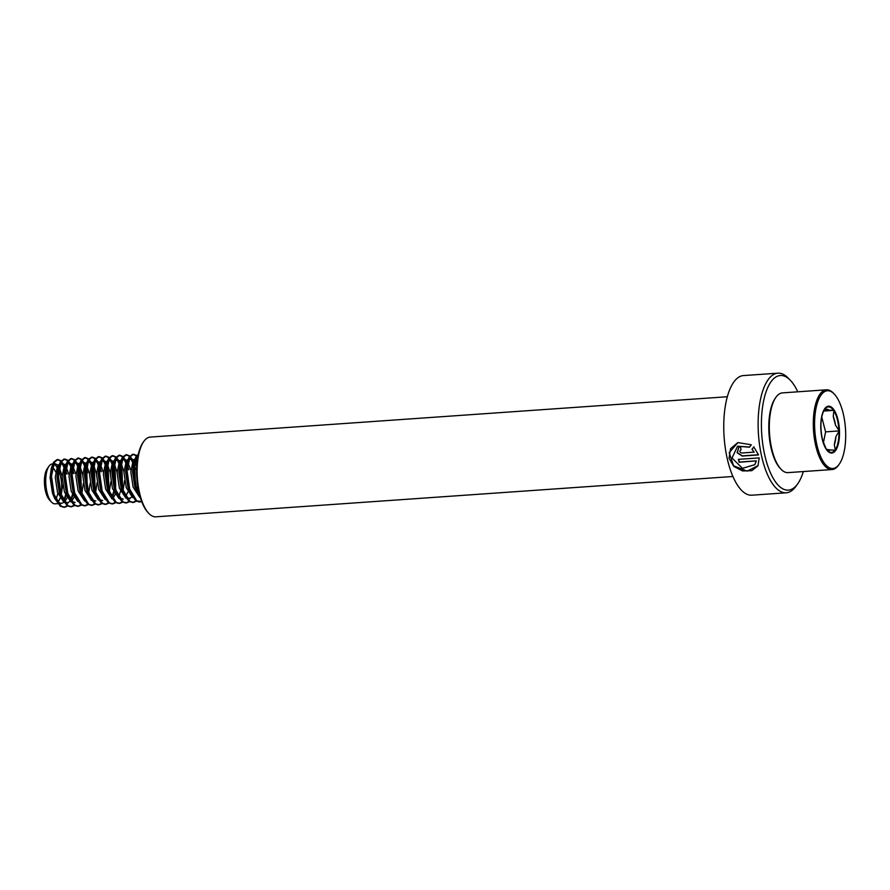 <?xml version="1.0" encoding="UTF-8"?>
<svg xmlns="http://www.w3.org/2000/svg" width="890" height="890" viewBox="0 0 890 890"><rect width="100%" height="100%" fill="white"/><g stroke="black" fill="none" stroke-linecap="round" stroke-linejoin="round"><path stroke-width="1.33" d="M803.347 471.555A57.461 22.639 -94 0 1 797.64 483.926L795.927 486.307A59.953 23.618 -94 0 1 786.226 492.793A59.953 23.618 -94 0 1 761.551 455.958A59.953 23.618 -94 0 1 777.86 373.177A59.953 23.618 -94 0 1 788.373 378.239L790.398 380.364A57.461 22.639 -94 0 1 797.774 391.811M756.166 461.087L754.831 464.68L742.46 468.318L732.036 458.016L737.543 446.246L749.514 447.203L751.316 444.789L737.832 442.586L730.545 448.694L729.055 458.228L733.838 466.449L742.638 470.955L751.827 470.676L757.969 465.793L759.215 457.905L738.411 459.362A59.953 23.618 -94 0 0 739.145 462.277L756.333 460.864L754.909 464.536M786.226 492.793L751.872 495.196A59.953 23.618 -94 0 1 727.186 458.361A59.953 23.618 -94 0 1 743.506 375.569L777.86 373.177M797.64 483.926A57.461 22.639 -94 0 1 764.688 454.834A57.461 22.639 -94 0 1 766.056 391.845A57.461 22.639 -94 0 1 790.398 380.364M732.915 476.484L155.872 516.823A39.972 15.742 -94 0 1 148.875 513.452L148.063 512.607A38.971 15.353 -94 0 1 138.84 491.947A38.971 15.353 -94 0 1 143.145 442.352L143.835 441.407A39.972 15.742 -94 0 1 150.299 437.079L727.341 396.74M148.875 513.452A39.972 15.742 -94 0 1 139.418 492.27A39.972 15.742 -94 0 1 143.835 441.407M751.983 449.283L754.142 452.131L741.593 452.999C739.479 452.109 739.29 451.074 741.036 449.895A59.953 23.618 -94 0 1 740.547 446.736L738.811 447.258L737.098 452.71L742.204 456.058L758.536 454.912L753.752 446.891L751.983 449.283L754.142 452.131M740.435 450.084L741.036 449.895M738.9 447.214L737.298 452.621L742.382 455.88L758.48 454.757M753.93 446.78L752.161 449.15M737.91 442.553L729.199 452.676L733.571 465.793L747.211 471.122L758.046 465.637M738.622 459.351A59.452 23.418 -94 0 0 739.301 462.055L739.145 462.277M739.301 462.055L756.333 460.864M737.621 446.213L749.636 447.047M822.594 440.428A22.784 8.978 86 0 0 825.887 448.371L826.643 449.417A20.581 8.11 86 0 0 830.537 449.962L835.387 450.184L834.286 444.8A20.581 8.11 86 0 0 835.921 436.601L839.237 430.905L835.499 425.153A20.581 8.11 86 0 0 833.24 416.42L833.919 410.357L829.068 410.134A20.581 8.11 86 0 0 825.175 409.589L824.463 409.578A22.784 8.978 86 0 0 820.803 427.856L820.847 428.88A22.784 8.978 86 0 0 822.527 440.172M825.887 448.371L826.265 448.938A22.784 8.978 86 0 0 827.477 450.44A22.784 8.978 86 0 0 834.965 450.162M842.719 411.603A38.971 15.353 86 0 0 834.253 394.036A38.971 15.353 86 0 0 817.343 403.048A38.971 15.353 86 0 0 817.576 447.637A38.971 15.353 86 0 0 839.17 464.28A38.971 15.353 86 0 0 842.719 411.603M834.253 394.036L833.441 393.191A39.972 15.742 86 0 0 826.443 389.809A39.972 15.742 86 0 0 816.341 448.159A39.972 15.742 86 0 0 832.017 469.553A39.972 15.742 86 0 0 838.48 465.236L839.17 464.28M826.443 389.809L782.466 392.879A39.972 15.742 86 0 0 776.002 397.207A39.972 15.742 86 0 0 772.364 451.241A39.972 15.742 86 0 0 781.042 469.253A39.972 15.742 86 0 0 788.039 472.623L832.017 469.553M776.002 397.207L775.312 398.153A38.971 15.353 86 0 0 771.764 450.841A38.971 15.353 86 0 0 780.23 468.407L781.042 469.253M138.384 454.123L136.07 456.492L133.611 463.334L134.868 460.23L137.627 458.005L135.959 458.116L133.155 460.341L130.83 472L133.122 487.142L139.585 497.109M133.611 463.334L132.554 471.878L134.846 487.019L139.83 495.886M137.538 458.539L136.838 458.228M133.5 459.819L130.808 458.484L129.095 458.595L126.28 460.831L123.966 472.479L126.258 487.62L132.71 497.588M130.808 458.484L128.004 460.709L126.736 463.812L125.679 472.356L127.971 487.498L132.621 496.042M135.714 469.386L133.711 462.978M132.721 461.165L129.962 458.706M136.737 466.449L134.446 461.053M126.625 460.297L123.933 458.962L122.219 459.084L119.416 461.309L117.091 472.957L119.382 488.098L125.835 498.066M129.295 498.556L131.776 496.954M135.625 488.543L135.981 486.763M123.933 458.962L121.129 461.187L119.872 464.291L118.804 472.835L121.096 487.976L122.253 491.024L127.17 497.71L130.162 498.589M136.548 491.236L137.761 486.229M128.839 469.864L126.836 463.468M125.857 461.643L123.087 459.184M130.563 469.742L127.57 461.532M119.75 460.775L117.068 459.44L115.344 459.563L112.54 461.788L110.215 473.436L112.507 488.577L118.971 498.545M125.701 496.464L127.96 491.836M128.75 489.022L129.106 487.242M117.068 459.44L114.265 461.665L112.997 464.769L111.94 473.313L114.232 488.465L115.389 491.503L120.295 498.189L123.287 499.068M129.684 491.714L130.085 490.412M121.874 489.511L122.542 485.606L121.963 470.343L119.972 463.946M118.982 462.132L116.223 459.663M123.977 471.767L120.695 462.01M112.885 461.254L110.193 459.919L108.48 460.041L105.665 462.266L103.351 473.914L105.643 489.066L112.096 499.034M118.826 496.954L120.517 491.08M110.193 459.919L107.39 462.144L106.121 465.259L105.064 473.803L107.356 488.944L112.007 497.488M122.809 492.192L124.589 480.656M115.01 489.99L115.678 486.085L115.099 470.821L113.097 464.424M112.107 462.611L109.348 460.141M117.102 472.245L113.831 462.489M106.01 461.743L103.318 460.397L101.605 460.519L98.801 462.744L96.476 474.403L98.768 489.545L105.22 499.513M111.962 497.432L114.22 492.804M103.318 460.397L100.514 462.633L99.257 465.737L98.189 474.281L100.492 489.422L105.142 497.966M112.885 498.278L115.211 494.573M115.945 492.671L116.345 491.369M108.135 490.468L108.802 486.563L108.224 471.3L106.233 464.903M105.242 463.089L102.472 460.62M110.227 472.735L106.956 462.967M99.135 462.222L96.454 460.887L94.729 460.998L91.926 463.234L89.601 474.882L91.892 490.023L98.356 499.991M96.454 460.887L93.65 463.111L92.382 466.215L91.325 474.759L93.617 489.901L94.774 492.938L99.68 499.635L102.673 500.514M109.07 493.149L110.85 481.612M101.36 471.789L99.357 465.381M98.367 463.568L95.608 461.109M103.073 471.667L100.081 463.445M92.271 462.7L89.579 461.365L87.865 461.487L85.062 463.712L82.737 475.36L85.028 490.501L91.481 500.469M101.26 490.946L101.616 489.166M89.579 461.365L86.775 463.59L85.507 466.694L84.45 475.238L86.742 490.379L87.899 493.427L92.816 500.113L95.809 500.992M102.194 493.639L102.595 492.337M94.396 491.425L95.063 487.531L94.485 472.267L92.482 465.87M91.492 464.046L88.733 461.587M96.487 473.691L93.216 463.935M85.396 463.178L82.714 461.843L80.99 461.966L78.187 464.191L75.861 475.839L78.153 490.98L84.606 500.948M82.714 461.843L79.9 464.068L78.643 467.172L77.575 475.716L79.877 490.868L82.18 496.531L87.843 504.307L91.359 505.375L94.707 503.829M81.602 495.118L84.528 499.412M95.33 494.117L97.11 482.58M87.609 472.746L85.618 466.349M84.628 464.536L81.858 462.066M89.612 474.17L86.341 464.413M78.52 463.657L75.839 462.322L74.115 462.444L71.311 464.669L68.986 476.317L71.278 491.469L77.742 501.437M87.52 491.903L87.876 490.123M75.839 462.322L73.036 464.547L71.767 467.651L70.711 476.206L73.002 491.347L75.316 497.021L80.968 504.786L84.494 505.854L87.843 504.307M74.727 495.608L77.653 499.891M88.455 494.595L90.235 483.059M80.556 492.771L81.313 488.488L80.745 473.224L78.743 466.827M77.753 465.014L74.994 462.544M82.748 474.648L79.477 464.892M71.656 464.146L68.964 462.8L67.251 462.922L64.447 465.147L62.122 476.806L64.414 491.947L70.866 501.916M68.964 462.8L66.16 465.036L64.892 468.14L63.835 476.684L66.127 491.825L67.284 494.862L72.201 501.56L75.194 502.438M81.58 495.074L83.36 483.537M73.87 473.703L71.867 467.306M70.877 465.492L68.118 463.022M75.583 473.58L72.602 465.37M64.781 464.625L62.1 463.29L60.375 463.401L57.572 465.626L55.247 477.285L57.538 492.426L63.991 502.394M67.451 502.883L69.932 501.281M70.733 500.314L72.991 495.686M73.781 492.871L74.137 491.091M62.1 463.29L59.285 465.514L58.028 468.618L56.96 477.162L59.263 492.303L60.409 495.341L65.326 502.038L68.319 502.917M71.656 501.159L73.981 497.454M74.716 495.552L75.116 494.25M66.995 474.181L65.003 467.784M64.013 465.971L61.243 463.512M68.719 474.07L65.727 465.848M65.537 494.929L63.835 500.77L66.116 496.164M66.817 493.739L67.262 491.569M57.906 465.103L55.225 463.768L52.421 465.993L51.153 469.097L50.096 477.641L52.388 492.782L53.545 495.83L58.451 502.516L61.443 503.395L63.969 502.372M64.781 501.637L67.106 497.933M67.84 496.042L68.241 494.729M55.225 463.768L52.288 463.968A19.981 7.877 86 0 0 49.05 466.126A19.981 7.877 86 0 0 47.237 493.149A19.981 7.877 86 0 0 51.575 502.149A19.981 7.877 86 0 0 55.069 503.84L57.705 503.662M57.95 502.149A19.981 7.877 86 0 0 58.373 501.582A19.981 7.877 86 0 0 60.053 498.122M49.05 466.126L47.337 468.507A17.489 6.886 86 0 0 45.746 492.148A17.489 6.886 86 0 0 49.551 500.035L51.575 502.149M55.536 499.479A17.489 6.886 86 0 0 57.806 493.216M58.373 486.83A17.489 6.886 86 0 0 57.516 478.064M60.709 495.83A19.981 7.877 86 0 0 60.131 474.67A19.981 7.877 86 0 0 57.961 468.841M58.373 501.582L60.231 498.422M60.965 496.52L62.745 484.983M62.133 476.094L58.862 466.338M56.893 467.028A19.981 7.877 86 0 0 53.901 464.269M55.636 471.945A17.489 6.886 86 0 0 51.887 467.039M66.761 492.86L67.039 490.702M65.593 470.143L64.948 467.973M62.923 463.378L60.754 460.62L57.95 459.507L54.468 462.199L51.498 476.217L54.09 494.451L61.21 506.165L64.736 507.233L67.673 506.032M73.625 492.381L73.903 490.223M72.468 469.664L71.812 467.495M69.798 462.9L67.618 460.141L64.814 459.029L61.343 461.71L58.373 475.738L60.954 493.972L68.085 505.687L71.612 506.755L74.549 505.553M80.501 491.903L79.9 471.5L78.687 467.016M76.674 462.411L74.493 459.663L71.689 458.55L68.207 461.231L65.248 475.26L67.829 493.494L74.949 505.209L78.476 506.276L81.424 505.075M87.376 491.414L86.775 471.021L85.562 466.538M83.538 461.932L81.368 459.184L78.565 458.072L75.083 460.753L72.112 474.782L74.693 493.004L81.824 504.73L85.351 505.787L88.288 504.586M94.24 490.935L93.639 470.543L92.427 466.049M90.413 461.454L88.232 458.695L85.429 457.582L81.958 460.275L78.987 474.303L81.569 492.526L88.7 504.252L92.226 505.309L95.163 504.107M101.115 490.457L101.393 488.299M99.958 467.74L99.302 465.57M97.288 460.976L95.108 458.216L92.304 457.104L88.822 459.796L85.863 473.814L88.444 492.048L95.564 503.762L99.09 504.83L102.027 503.629M107.979 489.978L107.39 469.575L106.166 465.092M104.152 460.497L101.983 457.738L99.179 456.626L95.697 459.307L92.727 473.335L95.308 491.569L102.439 503.284L105.966 504.352L108.903 503.15M114.855 489.5L114.254 469.097L113.041 464.613M111.028 460.008L108.847 457.26L106.043 456.147L102.573 458.828L99.602 472.857L102.183 491.091L109.314 502.805L112.841 503.874L115.778 502.672M121.73 489.011L121.129 468.618L119.916 464.135M117.903 459.529L115.722 456.781L112.919 455.669L109.437 458.35L106.466 472.379L109.058 490.613L116.178 502.327L119.705 503.384L122.642 502.194M128.594 488.532L128.883 486.385M127.437 465.826L126.781 463.657M124.767 459.051L122.598 456.303L119.794 455.179L116.312 457.872L113.341 471.9L115.923 490.123L123.054 501.849L126.58 502.906L129.517 501.704M135.469 488.054L134.868 467.662L133.656 463.167M131.642 458.572L129.462 455.814L126.658 454.701L123.187 457.393L120.217 471.422L122.798 489.645L129.929 501.37L133.444 502.427L136.393 501.226M137.805 456.982L136.337 455.335L133.533 454.223L130.051 456.904L127.081 470.932L129.673 489.166L136.793 500.881L141.71 501.637M138.239 454.779L136.927 456.425L133.956 470.454L136.537 488.688L139.953 496.309M66.183 490.768L64.547 469.542M63.646 466.827L62.489 464.202M61.989 463.29L59.886 460.686L57.082 459.563L53.611 462.255L51.943 466.316L50.641 476.284L53.222 494.506L54.702 498.456L60.353 506.232L63.88 507.289L67.228 505.754M70.711 500.291L72.413 494.451M73.047 490.29L73.28 487.475M72.224 472.279L71.422 469.052M70.521 466.338L69.364 463.723M68.853 462.811L66.761 460.197L63.958 459.084L60.487 461.776L58.807 465.826L57.516 475.805L60.097 494.028L61.566 497.977L67.228 505.754L70.744 506.811L74.093 505.264M79.822 490.69L78.298 468.574M77.397 465.859L76.228 463.245M75.728 462.333L73.636 459.718L70.833 458.606L67.351 461.298L65.682 465.348L64.38 475.316L66.973 493.55L68.441 497.499L74.093 505.264L77.619 506.332L80.968 504.786M86.797 489.322L85.162 468.096M84.261 465.381L83.104 462.755M82.592 461.854L80.501 459.24L77.697 458.128L74.226 460.809L72.557 464.869L71.256 474.837L73.837 493.071L75.316 497.021M93.661 488.844L92.037 467.617M91.136 464.903L89.979 462.277M89.467 461.365L87.376 458.762L84.572 457.649L81.101 460.33L79.421 464.391L78.131 474.359L80.712 492.593L82.18 496.531M100.537 488.365L100.77 485.551M99.702 470.354L98.912 467.139M98.011 464.424L96.843 461.799M96.343 460.887L94.251 458.283L91.448 457.171L87.965 459.852L86.297 463.913L84.995 473.88L87.587 492.103L89.056 496.053L94.707 503.829L98.234 504.886L101.582 503.351M107.401 487.887L105.776 466.649M104.875 463.935L103.718 461.32M103.207 460.408L101.115 457.794L98.312 456.681L94.841 459.374L93.172 463.434L91.87 473.402L94.451 491.625L95.931 495.574L101.582 503.351L105.109 504.407L108.458 502.872M111.94 497.41L113.642 491.569M114.276 487.409L112.652 466.171M111.751 463.456L110.594 460.842M110.082 459.93L107.99 457.315L105.187 456.203L101.716 458.895L100.036 462.945L98.746 472.913L101.326 491.147L102.795 495.096L108.458 502.861L111.973 503.929L115.322 502.383M121.151 486.919L119.527 465.693M118.626 462.978L117.458 460.353M116.957 459.451L114.866 456.837L112.062 455.724L108.58 458.406L106.911 462.466L105.61 472.434L108.202 490.668L109.67 494.618L115.322 502.383L118.848 503.451L122.197 501.904M128.015 486.441L128.249 483.626M127.192 468.429L126.391 465.214M125.49 462.5L124.333 459.874M123.821 458.973L121.73 456.359L118.926 455.246L115.455 457.927L113.787 461.988L112.485 471.956L115.066 490.19L116.546 494.128L122.197 501.904L125.724 502.972L129.072 501.426M134.891 485.962L133.266 464.736M132.365 462.021L131.208 459.396M130.697 458.484L128.605 455.88L125.802 454.768L122.319 457.449L120.651 461.51L119.36 471.478L121.941 489.711L123.41 493.65L129.061 501.426L132.588 502.494L135.936 500.948M137.572 458.005L135.48 455.402L132.677 454.278L129.195 456.971L127.526 461.031L126.224 470.999L128.816 489.222L130.285 493.171L135.936 500.948L139.463 502.005L141.599 501.348M134.401 460.542L133.1 470.521L135.68 488.744L140.587 498.422M830.537 449.962L826.643 449.417M835.921 436.601L834.286 444.8M833.24 416.42L835.499 425.153M823.384 442.831L825.575 431.873A23.073 9.089 86 0 0 825.575 431.861L821.715 416.943M825.575 431.873L839.237 430.905M823.595 411.08L833.919 410.357M825.175 409.589L829.068 410.134M824.741 409.066L824.463 409.578C820.447 416.998 819.823 427.245 822.616 440.283L826.031 448.571M837.724 418.756A23.485 9.256 -94 0 1 835.665 450.396A23.485 9.256 -94 0 1 822.571 440.483A23.485 9.256 -94 0 1 824.63 408.844A23.485 9.256 -94 0 1 837.724 418.756M838.914 430.393A22.784 8.978 86 0 0 837.223 419.101A22.784 8.978 86 0 0 833.863 410.902M835.298 449.695A22.784 8.978 86 0 0 838.947 431.416M833.496 410.334A22.784 8.978 86 0 0 824.796 409.111M827.477 450.44L826.265 448.927M57.95 459.507L57.082 459.563M64.736 507.233L63.88 507.289M64.814 459.029L63.958 459.084M71.612 506.755L70.744 506.811M71.689 458.55L70.833 458.606M78.476 506.276L77.619 506.332M78.565 458.072L77.697 458.128M85.351 505.787L84.494 505.854M85.429 457.582L84.572 457.649M92.226 505.309L91.359 505.375M92.304 457.104L91.448 457.171M99.09 504.83L98.234 504.886M99.179 456.626L98.312 456.681M105.966 504.352L105.109 504.407M106.043 456.147L105.187 456.203M112.841 503.874L111.973 503.929M112.919 455.669L112.062 455.724M119.705 503.384L118.848 503.451M119.794 455.179L118.926 455.246M126.58 502.906L125.724 502.972M126.658 454.701L125.802 454.768M133.444 502.427L132.588 502.494M133.533 454.223L132.677 454.278M140.32 501.949L139.463 502.005M51.943 466.316L51.153 469.097M54.702 498.456L53.545 495.83M58.807 465.826L58.028 468.618M61.566 497.977L60.409 495.341M65.682 465.348L64.892 468.14M68.441 497.499L67.284 494.862M72.557 464.869L71.767 467.651M79.421 464.391L78.643 467.172M86.297 463.913L85.507 466.694M89.056 496.053L87.899 493.427M93.172 463.434L92.382 466.215M95.931 495.574L94.774 492.938M100.036 462.945L99.257 465.737M102.795 495.096L101.638 492.459M106.911 462.466L106.121 465.259M109.67 494.618L108.513 491.981M113.787 461.988L112.997 464.769M116.546 494.128L115.389 491.503M120.651 461.51L119.872 464.291M123.41 493.65L122.253 491.024M127.526 461.031L126.736 463.812M130.285 493.171L129.128 490.546M137.16 492.693L136.003 490.056"/></g></svg>
